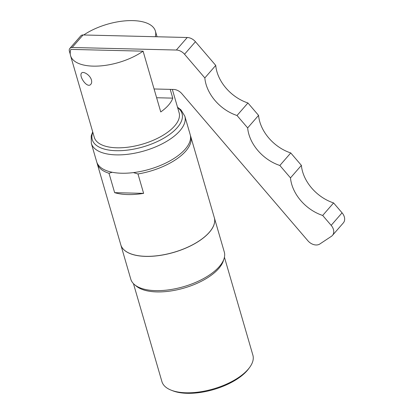 <?xml version="1.0" encoding="UTF-8"?>
<svg xmlns="http://www.w3.org/2000/svg" width="414" height="414" viewBox="0 0 414 414"><rect width="100%" height="100%" fill="white"/><g stroke="black" fill="none" stroke-linecap="round" stroke-linejoin="round"><path stroke-width="0.62" d="M70.292 54.332L69.402 51.274A4.528 3.307 41 0 1 69.873 48.397A4.528 3.307 41 0 1 72.16 47.491L176.343 50.032A9.434 6.888 41 0 1 184.535 54.244L204.832 77.935A37.741 27.557 -139 0 0 237.025 115.501L247.66 127.91A37.741 27.557 -139 0 0 279.854 165.476L290.488 177.891A37.741 27.557 -139 0 0 322.682 215.456L331.164 225.351A9.434 6.888 41 0 1 332.442 235.416A9.434 6.888 41 0 1 331.407 236.322L319.82 244.001A9.434 6.888 41 0 1 307.897 240.772L181.834 93.667A9.434 6.888 -139 0 0 173.642 89.455L154.075 88.974M332.442 235.416L343.346 222.887A9.434 6.888 -139 0 0 342.067 212.822L333.586 202.927A37.741 27.557 41 0 1 301.392 165.362L290.757 152.947A37.741 27.557 41 0 1 258.564 115.382L247.929 102.972A37.741 27.557 41 0 1 215.735 65.407L195.434 41.716A9.434 6.888 -139 0 0 187.247 37.503L83.064 34.962A4.528 3.307 -139 0 0 80.777 35.868L69.873 48.397M322.682 215.456L333.586 202.927M290.488 177.891L301.392 165.362M279.854 165.476L290.757 152.947M247.66 127.91L258.564 115.382M237.025 115.501L247.929 102.972M204.832 77.935L215.735 65.407M170.221 89.372L172.767 98.134A44.158 19.955 163.8 0 1 160.751 111.946L143.089 51.16A44.158 19.955 163.8 0 1 99.137 66.012A44.158 19.955 163.8 0 1 70.571 55.693A44.158 19.955 163.8 0 1 70.851 49.395L143.089 51.16M172.343 89.424L179.112 112.727A44.158 19.955 163.8 0 1 142.276 144.207A44.158 19.955 163.8 0 1 94.304 137.365L70.571 55.693M83.747 34.978A44.158 19.955 163.8 0 1 127.398 20.7A44.158 19.955 163.8 0 1 155.385 31.055A44.158 19.955 163.8 0 1 155.302 36.722M91.411 79.907C91.898 81.765 91.722 83.204 90.878 84.223C87.297 89.02 78.572 76.062 81.532 73.118C82.955 70.866 89.947 74.68 91.411 79.907M172.767 98.134L156.621 97.74M91.328 143.363A48.686 21.999 163.8 0 0 144.222 150.908A48.686 21.999 163.8 0 0 184.835 116.199L190.171 134.55A48.686 21.999 163.8 0 1 149.552 169.259A48.686 21.999 163.8 0 1 96.659 161.714L91.328 143.363L91.194 136.004L92.7 131.854M133.422 172.602L137.981 173.963L143.622 193.364L114.642 192.655L109.006 173.259L112.22 172.255M143.622 193.364A48.686 21.999 163.8 0 1 114.642 192.655M190.404 135.533A48.686 21.999 163.8 0 1 190.735 136.485L214.312 217.645A48.686 21.999 163.8 0 1 173.694 252.354A48.686 21.999 163.8 0 1 120.8 244.809L97.223 163.654A48.686 21.999 163.8 0 1 96.99 162.671M190.735 136.485A48.686 21.999 163.8 0 1 137.981 173.963M109.006 173.259A48.686 21.999 163.8 0 1 97.223 163.654M214.317 217.676A48.686 21.999 163.8 0 1 214.328 217.707A48.686 21.999 163.8 0 1 173.714 252.416A48.686 21.999 163.8 0 1 120.821 244.876A48.686 21.999 163.8 0 1 120.81 244.84M214.328 217.707L224.279 251.96A48.686 21.999 163.8 0 1 224.031 258.734A48.686 21.999 163.8 0 1 183.666 286.669A48.686 21.999 163.8 0 1 134.612 284.713A48.686 21.999 163.8 0 1 130.772 279.129L120.821 244.876M224.031 258.734L223.337 260.877A47.367 21.404 163.8 0 1 184.064 288.056A47.367 21.404 163.8 0 1 136.346 286.152L134.612 284.713M224.429 257.218L252.887 355.165A47.367 21.404 163.8 0 1 249.647 367.399A47.367 21.404 163.8 0 1 171.21 390.185A47.367 21.404 163.8 0 1 161.915 381.599L133.458 283.647M249.647 367.399L248.674 368.724A45.856 20.721 163.8 0 1 172.736 390.785L171.21 390.185M331.164 225.351L342.067 212.822M184.535 54.244L195.434 41.716M176.343 50.032L187.247 37.503M72.16 47.491L83.064 34.962M177.627 107.614A46.756 21.13 163.8 0 1 143.053 146.892A46.756 21.13 163.8 0 1 92.819 132.257M155.385 31.055L157.046 36.768M184.835 116.199L181.006 109.912L177.513 107.216"/></g></svg>
